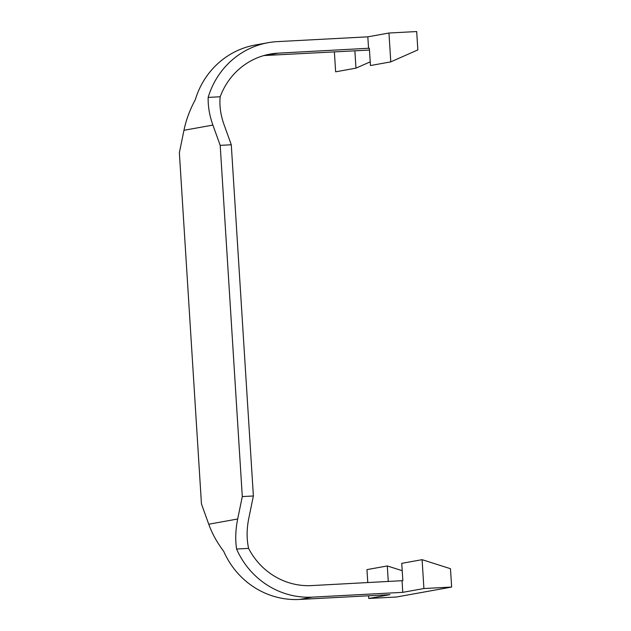 <?xml version="1.0" encoding="UTF-8"?>
<svg xmlns="http://www.w3.org/2000/svg" width="631" height="631" viewBox="0 0 631 631"><rect width="100%" height="100%" fill="white"/><g stroke="black" fill="none" stroke-linecap="round" stroke-linejoin="round"><path stroke-width="0.95" d="M390.778 61.877L370.444 65.537L369.356 48.224L278.145 53.162A69.426 66.602 79.8 0 0 270.186 54.085A69.426 66.602 79.8 0 0 220.187 96.764C219.312 105.685 220.582 114.921 223.989 124.488L231.285 144.767L253.378 495.99L248.772 518.414C246.634 528.991 246.571 538.984 248.606 548.394A69.426 66.602 79.8 0 0 311.643 585.592L402.846 580.654L401.758 563.341L422.1 559.673L423.914 588.534L402.775 592.343L312.369 597.131A80.997 77.708 79.8 0 1 236.578 549.033C235.189 539.45 235.552 529.441 237.682 518.997L242.288 496.573L220.195 145.359L212.899 125.08C209.524 115.631 207.946 106.402 208.167 97.403A80.997 77.708 79.8 0 1 268.128 42.695A80.997 77.708 79.8 0 1 277.419 41.622L367.826 36.835L388.964 33.017L390.778 61.877L417.848 49.904L416.689 31.55L388.964 33.017M402.05 580.804L402.775 592.343M422.1 559.673L450.487 568.712L451.638 587.059L423.914 588.534M368.551 48.374L367.826 36.835M368.599 595.79L368.772 598.472L389.911 594.662L299.512 599.45L312.369 597.131M368.772 598.472L396.505 597.005L451.638 587.059M268.128 42.695L255.271 45.014A80.997 77.708 79.8 0 0 195.302 99.722C189.907 109.66 186.121 119.851 183.96 130.294L179.362 152.718L201.455 503.94L208.743 524.219L237.682 518.997M369.466 50.062L265.288 55.481A69.426 66.602 79.8 0 0 263.813 55.575M388.27 581.53L387.292 565.952L366.958 569.619L367.77 582.618M334.375 51.821L335.637 71.816L355.971 68.148L370.208 61.854M387.292 565.952L402.223 570.7M299.512 599.45A80.997 77.708 79.8 0 1 223.721 551.352C217.151 542.707 212.158 533.66 208.743 524.219M354.882 50.835L355.971 68.148M220.187 96.764L208.167 97.403M231.285 144.767L220.195 145.359M253.378 495.99L242.288 496.573M248.606 548.394L236.578 549.033M183.96 130.294L212.899 125.08M265.288 55.481L278.145 53.162"/></g></svg>

